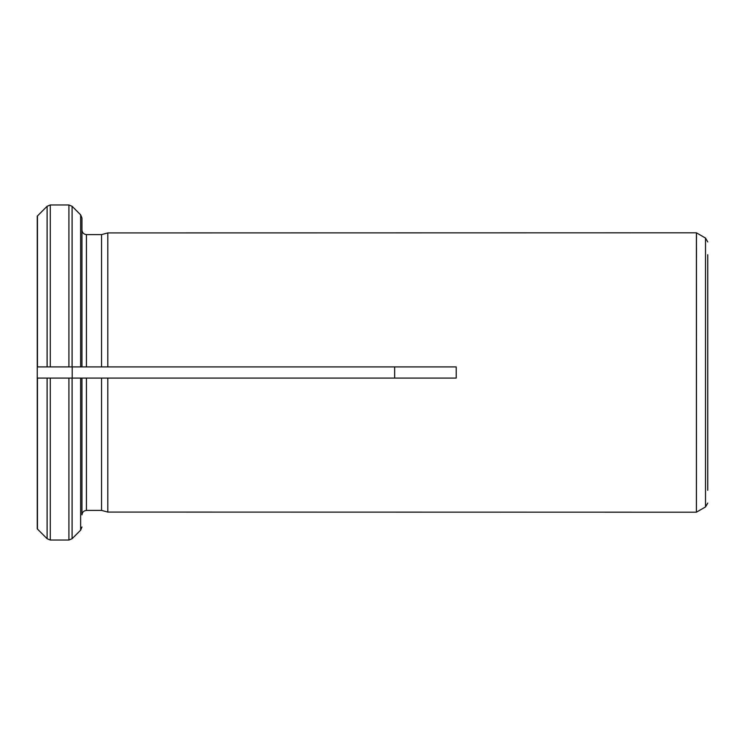 <?xml version="1.0" encoding="UTF-8"?>
<svg xmlns="http://www.w3.org/2000/svg" width="745" height="745" viewBox="0 0 745 745"><rect width="100%" height="100%" fill="white"/><g stroke="black" fill="none" stroke-linecap="round" stroke-linejoin="round"><path stroke-width="1.12" d="M394.654 378.088L394.654 366.913M37.25 528.838L37.25 366.913L50.278 366.913L37.25 366.913L37.25 216.162L47.112 206.281L50.278 204.968L68.922 204.968L72.088 206.281L80.637 214.839L81.95 218.006L81.95 366.913L72.209 366.913L72.209 378.088L456.201 378.088L456.201 366.913L101.544 366.913L107.802 366.913L107.802 232.924L696.426 232.812L696.426 512.188L107.802 512.076L107.802 378.088L101.544 378.088L101.544 510.4L107.802 512.076L101.544 510.4L86.42 510.4C83.766 510.725 82.276 512.215 81.95 514.87C82.276 512.215 83.766 510.725 86.42 510.4L86.42 378.088L101.544 378.088M81.95 218.006L81.95 230.131C82.276 232.785 83.766 234.275 86.42 234.6L101.544 234.6L107.802 232.924L101.544 234.6L101.544 366.913L50.278 366.913L50.278 204.968M47.112 378.088L47.112 538.719L37.446 529.043L47.112 538.719L50.278 540.032L50.278 378.088L37.25 378.088L81.95 378.088L81.95 514.87M50.278 540.032L68.922 540.032L72.088 538.719L80.637 530.161L81.95 526.994M72.088 378.088L72.088 538.719L80.637 530.161L80.637 378.088M37.25 216.162L47.112 206.281L47.112 366.913M81.95 230.131C82.276 232.785 83.766 234.275 86.42 234.6L86.42 366.913M72.088 366.913L72.088 206.281L80.637 214.839L80.637 366.913M707.75 254.734L707.75 490.266M72.209 366.913L68.922 366.913L68.922 204.968M72.209 378.088L68.922 378.088L68.922 540.032M37.446 529.043L37.446 378.088M37.446 366.913L37.446 215.957M696.491 512.15L705.515 506.935L705.515 238.065L696.491 232.85L696.426 512.188M705.515 506.935L707.75 503.071M705.515 238.065L707.75 241.929"/></g></svg>
